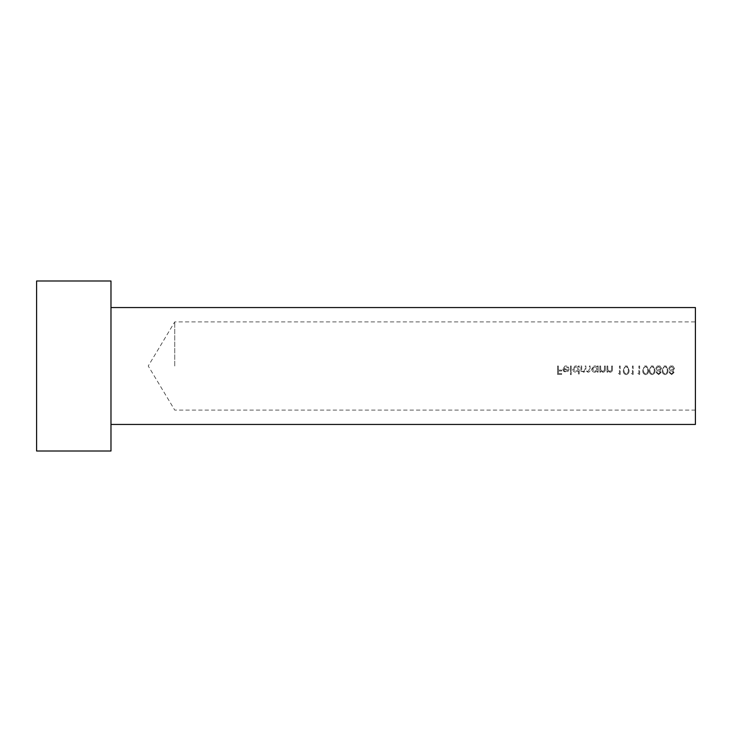 <?xml version="1.0" encoding="UTF-8"?>
<svg xmlns="http://www.w3.org/2000/svg" width="732" height="732" viewBox="0 0 732 732"><rect width="100%" height="100%" fill="white"/><g stroke="black" fill="none" stroke-linecap="round" stroke-linejoin="round"><path stroke-width="0.55" stroke-dasharray="3.66 2.75" d="M673.284 372.487L671.61 373.787L669.936 372.478L671.637 371.078L673.284 372.487L671.637 371.078L669.936 372.478L671.61 373.787L673.284 372.487M673.714 368.443L671.656 370.218L669.506 368.361L671.61 366.65L673.714 368.443L671.61 366.65L669.506 368.361L671.656 370.218L673.714 368.443M668.746 368.388L670.411 370.703L669.176 372.487L671.647 374.647L674.044 372.46L672.845 370.703L674.474 368.452L673.833 366.714L672.845 366L674.474 368.452L672.845 370.703L674.044 372.46L671.647 374.647L669.176 372.487L670.411 370.703L668.746 368.388L670.329 366L668.746 368.388M665.104 373.787C663.476 373.274 662.78 372.085 663.018 370.218C662.771 368.379 663.466 367.19 665.104 366.65L666.916 368.095L667.227 370.218C667.438 372.066 666.724 373.256 665.104 373.787C666.715 373.265 667.428 372.076 667.227 370.218L666.916 368.095L665.104 366.65C663.476 367.162 662.78 368.352 663.018 370.218C662.78 372.094 663.476 373.283 665.104 373.787M662.259 370.218C661.993 372.588 662.936 374.07 665.077 374.647C667.227 374.089 668.197 372.615 667.987 370.218L666.102 366L667.987 370.218C668.206 372.606 667.236 374.089 665.077 374.647C662.945 374.079 662.003 372.597 662.259 370.218L664.052 366L662.259 370.218M660.31 372.487L658.635 373.787L656.961 372.478L658.663 371.078L660.31 372.487L658.663 371.078L656.961 372.478L658.635 373.787L660.31 372.487M660.74 368.443L658.681 370.218L656.522 368.361L658.635 366.65L660.74 368.443L658.635 366.65L656.522 368.361L658.681 370.218L660.74 368.443M655.771 368.388L657.437 370.703L656.201 372.487L658.672 374.647L661.069 372.46L659.871 370.703L661.499 368.452L660.859 366.714L659.871 366L661.499 368.452L659.871 370.703L661.069 372.46L658.672 374.647L656.201 372.487L657.437 370.703L655.771 368.388L657.354 366L655.771 368.388M652.13 373.787C650.501 373.274 649.796 372.085 650.034 370.218C649.787 368.379 650.492 367.19 652.13 366.65L653.932 368.095L654.252 370.218C654.454 372.066 653.749 373.256 652.13 373.787C653.74 373.265 654.454 372.076 654.252 370.218L653.932 368.095L652.13 366.65C650.501 367.162 649.806 368.352 650.034 370.218C649.806 372.094 650.501 373.283 652.13 373.787M649.284 370.218C649.019 372.588 649.961 374.07 652.102 374.647C654.252 374.089 655.222 372.615 655.012 370.218L653.127 366L655.012 370.218C655.232 372.606 654.262 374.089 652.102 374.647C649.97 374.079 649.028 372.597 649.284 370.218L651.077 366L649.284 370.218M645.642 373.787C644.014 373.274 643.309 372.085 643.547 370.218C643.3 368.379 643.995 367.19 645.642 366.65L647.445 368.095L647.765 370.218C647.966 372.066 647.262 373.256 645.642 373.787C647.253 373.265 647.957 372.076 647.765 370.218L647.445 368.095L645.642 366.65C644.014 367.162 643.318 368.352 643.547 370.218C643.318 372.094 644.014 373.283 645.642 373.787M642.797 370.218C642.531 372.588 643.474 374.07 645.615 374.647C647.765 374.089 648.735 372.615 648.525 370.218L646.64 366L648.525 370.218C648.744 372.606 647.774 374.089 645.615 374.647C643.483 374.079 642.54 372.597 642.797 370.218L644.59 366L642.797 370.218M626.171 373.787C624.542 373.274 623.847 372.085 624.085 370.218C623.838 368.379 624.533 367.19 626.171 366.65L627.983 368.095L628.303 370.218C628.504 372.066 627.8 373.256 626.171 373.787C627.791 373.265 628.495 372.076 628.303 370.218L627.983 368.095L626.171 366.65C624.552 367.162 623.856 368.352 624.085 370.218C623.847 372.094 624.552 373.283 626.171 373.787M623.325 370.218C623.069 372.588 624.012 374.07 626.153 374.647C628.303 374.089 629.273 372.615 629.062 370.218L627.178 366L629.062 370.218C629.282 372.606 628.303 374.089 626.153 374.647C624.012 374.079 623.078 372.597 623.325 370.218L625.128 366L623.325 370.218M597.376 369.065L594.896 371.517L592.408 369.093L594.887 366.65L597.376 369.065L594.887 366.65L592.408 369.093L594.896 371.517L597.376 369.065M591.648 369.102C591.849 371.042 592.929 372.094 594.887 372.268L597.376 371.023L597.376 372.167L598.136 372.167L598.136 366L597.376 366L597.376 367.071L595.738 366L597.376 367.071L597.376 366L598.136 366L598.136 372.167L597.376 372.167L597.376 371.023L594.887 372.268C592.929 372.103 591.849 371.042 591.648 369.102L594 366L591.648 369.102M578.454 369.065L575.974 371.517L573.485 369.093L575.965 366.65L578.454 369.065L575.965 366.65L573.485 369.093L575.974 371.517L578.454 369.065M572.726 369.102C572.927 371.042 574.007 372.094 575.965 372.268L578.454 370.968L578.454 374.647L579.213 374.647L579.213 366L578.454 366L578.454 367.071L576.816 366L578.454 367.071L578.454 366L579.213 366L579.213 374.647L578.454 374.647L578.454 370.968L575.965 372.268C574.007 372.103 572.927 371.042 572.726 369.102L575.077 366L572.726 369.102M563.613 369.678L568.288 369.678L565.937 371.517L564.345 370.941L563.613 369.678L564.345 370.941L565.937 371.517L568.288 369.678L563.613 369.678M562.78 369.065L563.484 371.124L565.891 372.268L568.38 371.06L569.048 368.919L563.53 368.919L565.781 366.65L568.05 367.949L568.727 367.592L566.788 366L568.727 367.592L568.05 367.949L565.781 366.65L563.53 368.919L569.048 368.919L568.38 371.06L565.891 372.268L563.484 371.124L562.78 369.065L564.976 366L562.78 369.065M174.738 366L174.738 321.906L174.738 366M110.98 424.441L110.98 307.559L110.98 424.441M557.583 366L558.342 366L558.342 370.108L561.691 370.108L561.691 370.978L558.342 370.978L558.342 373.567L561.691 373.567L561.691 374.436L557.583 374.436L557.583 366L557.583 374.436L561.691 374.436L561.691 373.567L558.342 373.567L558.342 370.978L561.691 370.978L561.691 370.108L558.342 370.108L558.342 366L557.583 366M564.976 366L566.788 366L564.976 366M570.457 366L571.207 366L571.207 374.647L570.457 374.647L570.457 366L570.457 374.647L571.207 374.647L571.207 366L570.457 366M575.077 366L576.816 366L575.077 366M580.943 366L581.702 366L581.702 368.589C581.537 370.209 582.205 371.188 583.697 371.517L585.161 369.138L585.161 366L585.92 366L585.92 368.397C585.692 370.099 586.359 371.133 587.915 371.517L589.379 369.34L589.379 366L590.129 366L590.129 369.34C590.294 371.014 589.599 371.993 588.043 372.268L585.783 370.785L583.825 372.268L581.702 371.097L581.702 372.167L580.943 372.167L580.943 366L580.943 372.167L581.702 372.167L581.702 371.097L583.825 372.268L585.783 370.785L588.043 372.268C589.599 371.993 590.294 371.023 590.129 369.34L590.129 366L589.379 366L589.379 369.34L587.915 371.517C586.369 371.142 585.701 370.108 585.92 368.397L585.92 366L585.161 366L585.161 369.138L583.697 371.517C582.205 371.188 581.537 370.209 581.702 368.589L581.702 366L580.943 366M594 366L595.738 366L594 366M599.865 366L600.624 366L600.743 369.88L602.839 371.517L604.422 370.3L604.513 366L605.273 366L605.273 369.148C605.437 370.95 604.669 371.993 602.967 372.268L600.624 371.051L600.624 372.167L599.865 372.167L599.865 366L599.865 372.167L600.624 372.167L600.624 371.051L602.967 372.268C604.659 371.993 605.428 370.959 605.273 369.148L605.273 366L604.513 366L604.422 370.3L602.839 371.517L600.743 369.88L600.624 366L599.865 366M607.002 366L607.761 366L607.871 369.88L609.976 371.517L611.559 370.3L611.65 366L612.409 366L612.409 369.148C612.565 370.95 611.806 371.993 610.104 372.268L607.761 371.051L607.761 372.167L607.002 372.167L607.002 366L607.002 372.167L607.761 372.167L607.761 371.051L610.104 372.268C611.796 371.993 612.565 370.959 612.409 369.148L612.409 366L611.65 366L611.559 370.3L609.976 371.517L607.871 369.88L607.761 366L607.002 366M619.437 366L620.196 366L620.196 374.436L618.632 374.436L618.137 373.567L619.437 373.567L619.437 366L619.437 373.567L618.137 373.567L618.632 374.436L620.196 374.436L620.196 366L619.437 366M625.128 366L627.178 366L625.128 366M632.411 366L633.171 366L633.171 374.436L631.606 374.436L631.112 373.567L632.411 373.567L632.411 366L632.411 373.567L631.112 373.567L631.606 374.436L633.171 374.436L633.171 366L632.411 366M638.899 366L639.658 366L639.658 374.436L638.094 374.436L637.599 373.567L638.899 373.567L638.899 366L638.899 373.567L637.599 373.567L638.094 374.436L639.658 374.436L639.658 366L638.899 366M644.59 366L646.64 366L644.59 366M651.077 366L653.127 366L651.077 366M657.354 366L659.871 366L657.354 366M664.052 366L666.102 366L664.052 366M670.329 366L672.845 366L670.329 366M695.4 366L695.4 321.906L695.4 366M36.6 280.997L36.6 451.003M110.98 280.997L110.98 451.003M695.4 307.559L695.4 424.441M695.4 410.094L174.738 410.094L148.239 366L174.738 321.906L695.4 321.906"/><path stroke-width="1.1" d="M110.98 424.441L695.4 424.441L695.4 307.559L110.98 307.559M110.98 451.003L110.98 280.997L36.6 280.997L36.6 451.003L110.98 451.003"/></g></svg>
